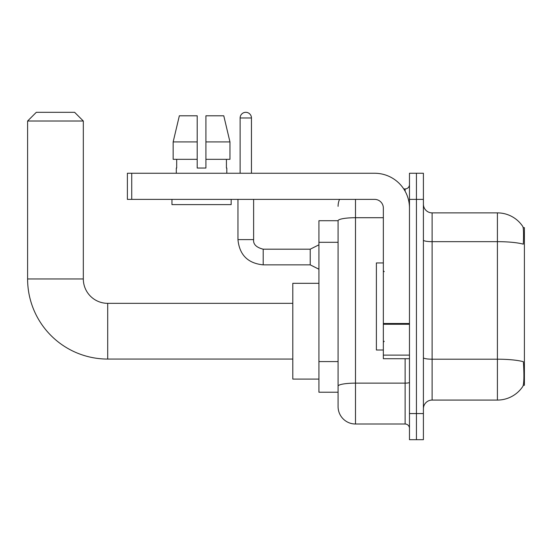 <?xml version="1.0" encoding="UTF-8"?>
<svg xmlns="http://www.w3.org/2000/svg" width="552" height="552" viewBox="0 0 552 552"><rect width="100%" height="100%" fill="white"/><g stroke="black" fill="none" stroke-linecap="round" stroke-linejoin="round"><path stroke-width="0.83" d="M523.275 385.268L524.4 385.268L524.4 227.679L523.165 227.679M338.079 220.71L318.925 220.71L318.925 392.231L338.079 392.231L338.079 406.596L338.079 220.71M432.112 400.069L497.407 400.069A30.47 30.47 0 0 0 522.889 386.317L522.889 386.317C523.931 383.861 524.172 376.837 523.606 365.245L523.379 361.719A30.47 5.292 180 0 0 497.407 359.193L497.407 212.879A30.47 30.47 0 0 1 522.716 226.375L522.716 226.375A30.47 30.47 0 0 0 497.407 212.879L432.112 212.879A8.708 8.708 0 0 1 423.405 204.171A8.708 8.708 0 0 0 432.112 212.879L432.112 400.069A8.708 8.708 0 0 0 423.405 408.777M416.436 413.565L416.436 439.682L423.405 439.682L423.405 413.565L416.436 413.565L416.436 439.682L409.474 439.682L409.474 413.565L416.436 413.565L416.436 199.382L416.436 413.565M409.474 413.565L409.474 173.259L416.436 173.259L416.436 199.382L416.436 173.259L423.405 173.259L423.405 413.565M423.405 240.141A8.708 1.511 0 0 0 432.112 241.659L497.407 241.659A30.47 5.292 180 0 1 523.317 244.163C523.731 234.131 523.565 228.252 522.82 226.527A30.47 30.47 0 0 0 497.407 212.879A30.47 30.47 0 0 1 522.82 226.527M355.495 199.382L355.495 424.012L405.12 424.012L405.12 358.71M403.733 188.936L405.12 188.936A4.354 4.354 0 0 0 409.474 184.582M338.079 397.019L338.079 389.188M409.474 428.366A4.354 4.354 0 0 0 405.12 424.012M338.079 206.344A17.416 17.416 0 0 1 339.535 199.382M355.495 424.012A17.416 17.416 0 0 1 338.079 406.596M205.91 168.036L197.202 168.036L205.91 168.036L197.202 168.036L205.91 168.036L205.91 115.796L223.774 115.796L229.956 141.919L229.956 159.328L205.91 159.328M197.202 141.919L173.155 141.919L179.345 115.796L173.155 141.919L179.345 115.796L197.202 115.796L197.202 168.036M383.35 262.938L376.388 262.938L376.388 350.009L383.35 350.009M292.801 359.062L107.702 359.062L107.702 303.338A24.378 24.378 0 0 1 83.324 278.96L83.324 121.019L27.6 121.019L36.308 112.318L74.617 112.318L83.324 121.019M107.702 359.062A80.102 80.102 0 0 1 27.6 278.96L27.6 121.019M292.801 303.338L107.702 303.338A24.378 24.378 0 0 1 83.324 278.96L27.6 278.96M318.925 283.314L292.801 283.314L292.801 379.086L318.925 379.086M409.474 358.71L383.35 358.71L383.35 323.507L409.474 323.507M409.474 208.09A34.824 34.824 0 0 0 374.649 173.259L131.728 173.259L131.728 199.382L374.649 199.382A8.708 8.708 0 0 1 383.35 208.09L383.35 323.507M131.728 199.382L127.381 199.382L127.381 173.259L131.728 173.259M176.309 168.036L176.688 168.036L176.309 168.036L176.309 173.259M226.81 168.036L226.43 168.036L226.81 168.036L226.81 173.259M226.43 159.328L226.43 168.036M176.688 168.036L176.688 159.328M171.955 199.382L171.955 204.606L231.164 204.606L231.164 199.382M197.202 159.328L173.155 159.328L173.155 141.919M229.956 159.328L229.956 141.919L205.91 141.919M229.956 141.919L223.774 115.796L229.956 141.919M240.127 173.259L240.127 117.976A5.658 5.658 0 0 1 245.785 112.318A5.658 5.658 0 0 1 251.45 117.976L251.45 173.259M318.925 269.21L310.217 264.856L310.217 249.187L318.925 244.833M237.953 199.382L237.953 239.609L253.623 239.609L253.623 199.382M338.079 242.3L318.925 242.3M338.079 361.581L318.925 361.581M497.407 400.069L497.407 359.193L432.112 359.193A8.708 1.511 0 0 1 423.405 357.682M423.405 199.382L409.474 199.382M409.474 382.384A4.354 0.759 0 0 1 405.12 383.136L355.495 383.136A17.416 3.022 180 0 0 338.079 386.165M338.079 220.738A17.416 3.022 180 0 1 355.495 217.716L383.35 217.716M405.12 191.227L405.12 188.936M409.474 324.259L383.35 324.259M383.35 355.115L409.474 355.115M310.217 264.856L263.2 264.856C247.882 263.338 239.464 254.927 237.953 239.609C239.464 254.927 247.882 263.338 263.2 264.856C247.882 263.338 239.464 254.927 237.953 239.609C239.464 254.927 247.882 263.338 263.2 264.856C247.882 263.338 239.464 254.927 237.953 239.609C239.464 254.927 247.882 263.338 263.2 264.856C247.882 263.338 239.464 254.927 237.953 239.609C239.464 254.927 247.882 263.338 263.2 264.856C247.882 263.338 239.464 254.927 237.953 239.609C239.464 254.927 247.882 263.338 263.2 264.856C247.882 263.338 239.464 254.927 237.953 239.609C239.464 254.927 247.882 263.338 263.2 264.856C247.882 263.338 239.464 254.927 237.953 239.609C239.464 254.927 247.882 263.338 263.2 264.856C247.882 263.338 239.464 254.927 237.953 239.609C239.464 254.927 247.882 263.338 263.2 264.856L263.2 249.2C256.287 247.441 253.099 244.253 253.623 239.609C253.099 244.253 256.287 247.441 263.2 249.187C256.287 247.441 253.099 244.253 253.623 239.609C253.099 244.253 256.287 247.441 263.2 249.187C256.287 247.441 253.099 244.253 253.623 239.609C253.099 244.253 256.287 247.441 263.2 249.187C256.287 247.441 253.099 244.253 253.623 239.609C253.099 244.253 256.287 247.441 263.2 249.187C256.287 247.441 253.099 244.253 253.623 239.609C253.099 244.253 256.287 247.441 263.2 249.187C256.287 247.441 253.099 244.253 253.623 239.609C253.099 244.253 256.287 247.441 263.2 249.187C256.287 247.441 253.099 244.253 253.623 239.609C253.099 244.253 256.287 247.441 263.2 249.187C256.287 247.441 253.099 244.253 253.623 239.609C253.099 244.253 256.287 247.441 263.2 249.187L310.217 249.187M240.127 117.976L251.45 117.976M384.226 271.646L383.35 270.777M384.226 341.302L383.35 342.171M237.953 239.609C239.464 254.927 247.882 263.338 263.2 264.856M253.623 239.609C253.099 244.253 256.287 247.441 263.2 249.187"/></g></svg>
